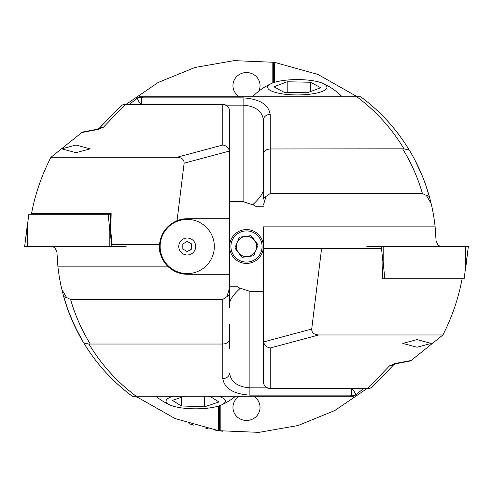 <?xml version="1.0" encoding="UTF-8"?>
<svg xmlns="http://www.w3.org/2000/svg" width="493" height="493" viewBox="0 0 493 493"><rect width="100%" height="100%" fill="white"/><g stroke="black" fill="none" stroke-linecap="round" stroke-linejoin="round"><path stroke-width="0.74" d="M193.959 425.225L188.918 423.666M258.776 91.156A13.545 13.089 0 0 0 260.045 85.616A13.545 13.089 0 0 0 246.5 72.533A13.545 13.089 0 0 0 232.955 85.616A13.545 13.089 0 0 0 239.456 96.794M239.456 396.206A13.545 13.089 180 0 0 232.955 407.384A13.545 13.089 180 0 0 246.5 420.467A13.545 13.089 180 0 0 260.045 407.384A13.545 13.089 180 0 0 253.544 396.206M205.858 428.3L208.292 428.824M217.863 430.574L222.793 431.27L220.192 430.919L220.186 405.48M219.792 430.864L215.318 430.155M366.971 388.589L334.864 410.496L298.074 425.502L258.961 432.367L218.621 430.691L175.12 418.569L135.637 396.206M126.029 104.411L158.136 82.504L194.926 67.498L234.039 60.633L274.379 62.309L317.88 74.431L357.363 96.794M272.814 82.941L272.814 62.081M274.379 82.399L274.379 62.309M218.621 406.022L218.621 430.691M219.403 405.764L219.403 430.808M273.597 82.658L273.597 62.192M237.102 242.63A10.162 10.162 0 0 1 254.548 240.301A10.162 10.162 0 0 1 247.85 256.57A10.162 10.162 0 0 1 237.102 242.63M260.908 252.434A15.579 15.579 0 0 1 240.566 260.908A15.579 15.579 0 0 1 232.092 240.566A15.579 15.579 0 0 1 252.434 232.092A15.579 15.579 0 0 1 260.908 252.434M262.159 252.946A16.935 16.935 0 0 1 240.054 262.159A16.935 16.935 0 0 1 230.841 240.054A16.935 16.935 0 0 1 252.946 230.841A16.935 16.935 0 0 1 262.159 252.946M253.661 255.793L258.129 244.947L250.968 235.648L239.339 237.207L234.871 248.053L242.032 257.352L253.661 255.793M195.696 246.5A8.467 8.467 0 0 0 187.229 238.033A8.467 8.467 0 0 0 178.762 246.5A8.467 8.467 0 0 0 187.229 254.967A8.467 8.467 0 0 0 195.696 246.5M214.326 246.5A27.097 27.097 0 0 0 187.229 219.403A27.097 27.097 0 0 0 160.133 246.5A27.097 27.097 0 0 0 187.229 273.597A27.097 27.097 0 0 0 214.326 246.5M187.229 218.726L177.055 220.654L184.111 163.201C184.179 159.541 181.812 157.563 177.012 157.279L222.793 145.01L222.793 104.411A6.773 6.773 0 0 1 229.565 111.184L229.565 218.726L187.229 218.726A27.774 27.774 0 0 0 177.055 220.654C166.689 225.264 160.847 233.201 159.529 244.466L159.455 246.5C158.697 251.67 161.408 258.215 167.595 266.146A27.774 27.774 0 0 0 187.229 274.274L229.565 274.274L229.565 303.448C229.991 299.584 233.374 294.697 239.727 288.793L239.727 288.023L249.889 291.363L263.435 291.363M81.801 132.531L82.775 131.982L95.18 129.641A6.773 3.796 79.5 0 1 96.412 129.758L81.801 132.531L50.958 157.279C41.708 175.181 35.225 193.959 31.509 213.617L111.165 213.654L110.783 231.162L112.157 244.46L159.529 244.466A27.774 27.774 0 0 0 167.595 266.146L57.866 266.146L56.905 251.917L54.846 247.813L52.443 246.5M75.977 152.664L61.754 148.855L75.977 145.041L90.207 148.855L75.977 152.664M98.779 128.735L120.699 106.081L98.779 128.735M112.157 244.46L111.498 243.696L110.21 231.192L110.58 214.172L111.165 213.654M177.012 157.279L50.958 157.279M110.574 214.258L108.164 214.258L109.212 224.432L109.212 246.5L24.65 246.5L27.361 224.432L27.361 246.5M31.54 213.654L32.125 214.258M229.565 287.986L226.946 296.595A6.773 3.389 0 0 0 229.565 293.92L229.565 218.726M229.565 293.92L229.565 307.466M229.565 152.306L229.448 151.055L184.111 163.201M226.946 296.595L222.793 299.442L70.579 299.442L66.592 297.519L61.871 289.551A186.286 186.286 0 0 1 57.866 266.146M363.587 388.589L353.974 396.206L350.085 396.206L351.521 395.133L249.889 395.133C233.546 394.08 224.512 388.564 222.793 378.593A6.773 5.546 0 0 0 229.565 373.041C230.86 381.958 237.632 386.888 249.889 387.831L267.095 387.831M239.727 288.134L236.548 286.242L229.565 286.242M87.347 348.68L83.255 342.142M350.085 396.206L132.247 396.206L126.263 391.578M132.247 396.206C112.583 381.582 96.394 363.791 83.674 342.845C74.757 328.067 68.016 312.352 63.443 295.708L67.689 309.179L74.48 325.657M66.142 304.668L64.916 300.798M70.819 317.338L67.689 309.179M77.709 332.196L78.603 333.897M78.245 333.225L70.795 317.276M78.529 333.761L82.855 341.47L74.418 325.522M82.799 341.378L82.3 340.534M128.55 393.396L129.992 394.505M66.592 297.519A6.773 3.297 -15.3 0 1 63.443 295.708L61.871 289.551M70.579 299.442C75.115 315.2 81.678 330.063 90.268 344.028L89.042 344.169C101.324 364.61 117.02 381.958 136.142 396.206M222.793 378.593L222.793 344.028L90.268 344.028M229.565 111.184A6.773 6.545 -0 0 0 222.793 104.645L125.154 104.645L103.438 127.194A6.773 6.403 -141.1 0 0 98.982 128.648M96.412 129.758L103.438 127.194M85.234 345.377L83.674 342.845L89.042 344.169M222.793 299.442L222.793 344.028C226.879 343.732 229.134 342.167 229.565 339.344M222.793 145.01C226.318 145.638 228.542 147.653 229.448 151.055M351.521 388.589L351.521 395.133A6.773 4.425 52.9 0 0 355.613 394.979A6.773 1.085 -127.1 0 0 352.119 388.589M125.154 104.645A6.773 6.273 -131.1 0 0 120.699 106.081A6.773 6.773 0 0 1 125.154 104.411L125.154 104.645M110.216 231.254L110.783 231.162M431.246 343.424L417.023 347.232L402.793 343.424L417.023 339.609L431.246 343.424M436.009 238.698L435.319 228.703M435.522 230.921L435.781 234.452M263.435 205.014L266.054 196.405A6.773 3.389 180 0 0 263.435 199.08L263.435 119.959C262.14 111.042 255.368 106.112 243.111 105.169L225.905 105.169M411.199 360.469L410.225 361.018L397.82 363.359A6.773 3.796 -100.5 0 1 396.588 363.242L411.199 360.469L442.911 334.969L318.811 334.969L270.207 347.99L270.207 388.589A6.773 6.773 0 0 1 263.435 381.816L263.435 248.534L381.527 248.534L382.895 261.808L382.531 278.742L384.836 278.742L382.531 278.742M440.557 246.5L438.154 245.187L436.095 241.083L435.134 226.854A186.286 186.286 0 0 0 431.128 203.449L429.557 197.292A6.773 3.297 164.7 0 0 426.408 195.481L431.128 203.449M394.221 364.265L372.301 386.919L394.221 364.265M363.008 98.495L360.753 96.794L139.026 96.794L137.387 98.021A6.773 1.085 52.9 0 0 140.881 104.411M425.909 185.522L425.416 184.105M425.551 184.493L429.557 197.292C424.984 180.648 418.243 164.933 409.326 150.155L403.958 148.831C391.676 128.39 375.98 111.042 356.858 96.794M422.427 176.26L425.36 183.963M422.834 177.283L425.311 183.821M426.858 188.332L428.084 192.202M418.871 168.101L418.52 167.343M419.309 169.044L422.144 175.582M415.291 160.804L414.397 159.103M414.755 159.775L422.205 175.724M410.755 152.559L410.133 151.499M414.81 159.886L418.582 167.478M405.653 144.32L409.745 150.858M365.295 100.27L366.737 101.422M360.753 96.794C380.417 111.418 396.606 129.209 409.326 150.155L407.766 147.623M263.435 189.552C263.009 193.416 259.626 198.303 253.273 204.207L253.273 204.977L243.111 201.637L229.565 201.637M253.273 204.866L256.452 206.758L263.435 206.758M263.435 381.816A6.773 6.545 180 0 0 270.207 388.355L367.846 388.355L389.562 365.806A6.773 6.403 38.9 0 0 394.018 364.352M396.588 363.242L389.562 365.806M321.596 248.534L311.712 329.041C311.644 332.701 314.01 334.679 318.811 334.969M462.095 278.742C458.453 298.345 452.056 317.085 442.911 334.969M435.134 226.854L263.435 226.854L263.435 248.534M263.435 199.08L263.435 119.959A6.773 5.546 180 0 1 270.207 114.407L270.207 148.972L403.958 148.831M402.732 148.972C411.322 162.936 417.885 177.8 422.421 193.558L270.207 193.558L266.054 196.405M263.435 340.694L263.552 341.945L311.712 329.041M422.421 193.558L426.408 195.481M270.207 193.558L270.207 148.972C266.121 149.268 263.866 150.833 263.435 153.656M270.207 347.99C266.682 347.362 264.458 345.346 263.552 341.945M129.412 104.411L137.387 98.021A6.773 4.425 -127.1 0 1 141.479 97.867L243.111 97.867C259.454 98.92 268.488 104.436 270.207 114.407M367.846 388.355A6.773 6.273 48.9 0 0 372.301 386.919A6.773 6.773 0 0 1 367.846 388.589L367.846 388.355M108.164 214.258L28.847 214.258L24.65 246.5M125.851 244.466L126.14 246.5L109.212 246.5M383.788 246.5L383.788 268.568L384.836 278.742L464.153 278.742L468.35 246.5L366.86 246.5L367.149 248.534M191.629 249.045L191.629 243.955L187.229 241.416L182.823 243.955L182.823 249.045L187.229 251.584L191.629 249.045M284.523 80.341A29.635 7.672 0 0 0 271.643 83.422A29.635 7.672 0 0 0 275.55 92.468A29.635 7.672 0 0 0 310.085 94.181A29.635 7.672 0 0 0 322.964 83.422A29.635 7.672 0 0 0 284.523 80.341M310.584 82.251L320.703 87.729L307.422 92.739L284.03 92.265L273.911 86.786L287.185 81.776L310.584 82.251L310.584 91.55M287.185 92.333L287.185 81.776M173.074 396.206A29.635 7.672 180 0 0 170.036 405A29.635 7.672 180 0 0 207.042 408.247A29.635 7.672 180 0 0 221.357 405A29.635 7.672 180 0 0 218.319 396.206M205.982 396.206L209.975 396.341L218.96 401.955L204.675 406.774L181.412 405.979L172.427 400.371L184.77 396.206M204.675 396.206L204.675 406.774M181.412 397.34L181.412 405.979M249.889 291.363L249.889 395.133M243.111 201.637L243.111 97.867M142.915 96.794L141.479 97.867L141.479 104.411M109.212 224.432L111.227 241.052M111.554 243.758L111.88 246.5M468.35 246.5L465.638 268.568L465.638 246.5M383.788 268.568L382.482 257.808M381.36 248.534L381.12 246.5M222.793 104.411L125.154 104.411M98.169 129.48L99.179 128.562L95.18 129.641M270.207 388.589L367.846 388.589M394.831 363.52L393.821 364.438L397.82 363.359M125.888 244.466L126.14 246.5M367.112 248.534L366.86 246.5M271.643 83.422A62.765 62.765 0 0 0 252.453 96.794M342.154 96.794A62.765 62.765 0 0 0 322.964 83.422M229.565 324.363L229.565 348.545M221.357 405A62.765 62.765 0 0 0 235.549 396.206M155.837 396.206A62.765 62.765 0 0 0 170.036 405"/></g></svg>
